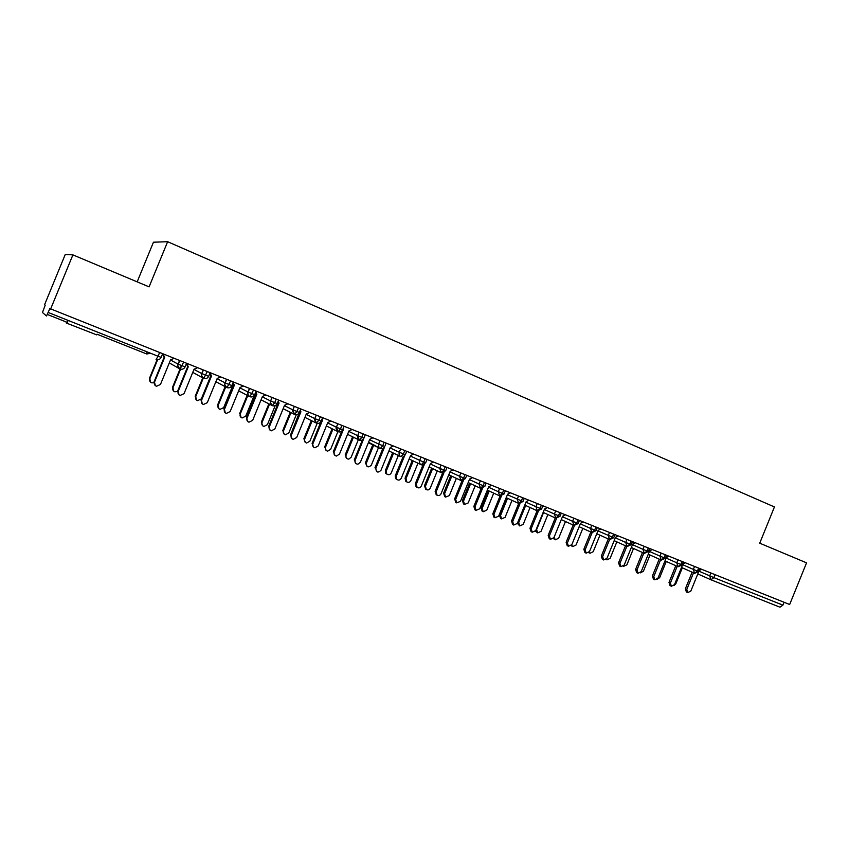 <?xml version="1.0" encoding="UTF-8"?>
<svg xmlns="http://www.w3.org/2000/svg" width="849" height="849" viewBox="0 0 849 849"><rect width="100%" height="100%" fill="white"/><g stroke="black" fill="none" stroke-linecap="round" stroke-linejoin="round"><path stroke-width="1.27" d="M67.071 323.023C65.67 322.556 65.638 322.641 66.965 323.278L96.765 334.899M50.59 309.089L72.897 254.88L65.267 254.435L44.583 304.706L45.209 305.173L42.461 312.528L46.515 315.977L49.868 308.569L789.666 604.509L806.55 562.845L759.728 543.19L774.437 506.949L167.635 241.71L153.457 242.209L137.167 281.857M715.038 574.688L713.85 577.628L782.916 605.146L784.083 602.281M782.916 605.146L779.944 607.184L711.038 579.814M72.897 254.88L149.095 286.866L167.635 241.71M681.503 567.45L694.535 573.266L697.411 571.09L698.621 568.119M665 560.881L677.99 566.697L680.845 564.489L682.055 561.497M648.275 554.227L661.222 560.043L664.067 557.804L665.287 554.79M631.327 547.488L644.242 553.293L647.055 551.022L648.286 547.998M614.167 540.654L627.029 546.459L629.82 544.156L631.051 541.11M596.773 533.734L609.582 539.539L612.352 537.205L613.594 534.138M579.135 526.72L591.891 532.514L594.64 530.147L595.902 527.059M561.274 519.609L573.977 525.404L576.694 522.995L577.957 519.896M543.158 512.393L555.798 518.187L558.504 515.746L559.778 512.626M524.799 505.081L537.385 510.875L540.049 508.402L541.333 505.251M506.195 497.673L518.707 503.457L521.35 500.952L522.644 497.779M487.315 490.16L499.764 495.943L502.385 493.396L503.68 490.202M468.181 482.529L480.555 488.313L483.145 485.734L484.461 482.519M448.781 474.803L461.081 480.576L463.639 477.966L464.955 474.718M430.316 463.978L439.75 468.372L441.321 472.734L443.847 470.081L445.184 466.812M429.106 466.95L441.172 472.66M410.364 456.009L419.671 460.37C419.056 462.355 419.597 463.819 421.284 464.774L423.768 462.079L425.116 458.8M409.144 459.001L421.115 464.7M390.126 447.922L399.306 452.252C398.69 454.257 399.232 455.743 400.94 456.698L403.402 453.971L404.75 450.66M388.906 450.925L400.76 456.613M382.867 448.442L374.94 467.863L375.842 468.34L384.767 446.51C383.737 448.389 382.262 449.057 380.31 448.516L382.74 445.736L384.098 442.403M368.36 442.722L380.097 448.41M363.871 438.19C362.852 440.09 361.356 440.758 359.382 440.196L361.759 437.384L363.139 434.019M342.688 429.743C341.659 431.663 340.141 432.332 338.135 431.759L340.481 428.904L341.86 425.519M322.556 417.804L321.198 421.136L314.873 418.621C313.918 418.207 314.385 419.693 316.274 423.057L318.874 420.297L320.264 416.891M300.737 409.08L299.368 412.444L292.969 409.897C291.929 409.589 292.427 411.096 294.465 414.408L296.948 411.563L298.349 408.125M278.589 400.229L277.209 403.615L270.725 401.036C269.727 401.174 270.258 402.691 272.296 405.61L274.683 402.691L276.095 399.232M254.689 394.679C253.628 396.653 252.026 397.343 249.893 396.727L253.501 390.2M231.841 385.573C230.769 387.568 229.145 388.258 226.98 387.632L230.557 381.031M210.074 372.838L208.652 376.309C207.559 378.346 205.914 379.025 203.718 378.399L207.252 371.713M186.525 363.425L185.093 366.917C183.989 368.965 182.323 369.655 180.084 369.018L183.586 362.258M687.658 592.56L686.363 591.933L685.376 588.771L686.788 589.439L687.786 592.613L690.863 591.021L699.141 570.613L701.592 569.308M685.376 588.771L692.105 572.184M686.788 589.439L693.537 572.82M673.957 585.545L675.793 583.889L682.32 567.811M671.283 586.192L669.999 585.577L669.001 582.393L670.392 583.051L671.4 586.256L674.509 584.653L682.861 564.118L685.334 562.813M669.001 582.393L675.772 565.71M670.392 583.051L677.184 566.336M654.685 579.75L653.433 579.145L652.414 575.93L653.783 576.588L654.802 579.803L657.954 578.211L666.359 557.538L668.863 556.222M652.414 575.93L659.227 559.151M653.783 576.588L660.618 559.767M637.864 573.213L636.644 572.619L635.604 569.382L636.952 570.029L637.992 573.277L641.186 571.674L649.644 550.874L652.17 549.558M635.604 569.382L642.47 552.497M636.952 570.029L643.829 553.113M620.831 566.601L619.632 566.018L618.581 562.749L619.908 563.386L620.948 566.665L624.185 565.063L632.707 544.113L635.264 542.798M618.581 562.749L625.49 545.769M619.908 563.386L626.827 546.374M657.19 579.315L659.694 577.617L666.263 561.454M640.348 572.842L643.393 571.26L650.005 555.002M623.622 566.325L626.88 564.818L633.524 548.475M606.303 559.364L606.982 559.862L610.155 558.302L616.841 541.864M603.575 559.894L602.387 559.321L601.325 556.031L602.631 556.657L603.692 559.958L606.971 558.355L615.546 537.268L618.125 535.942M601.325 556.031L608.277 538.945M602.631 556.657L609.593 539.539L608.255 535.496L609.486 532.493M589.036 552.359L590.002 553.251L593.218 551.691L599.946 535.167M586.192 553.155L584.919 552.54L583.847 549.229L585.12 549.844L586.192 553.155L589.514 551.553L598.152 530.338L600.774 529.012M583.847 549.229L590.84 532.036M585.12 549.844L592.135 532.599M568.459 546.268L567.217 545.663L566.134 542.331L567.376 542.936L568.459 546.268L571.833 544.665L580.525 523.313L583.178 521.976M566.134 542.331L573.171 525.032M567.376 542.936L574.455 525.542M550.481 539.295L549.271 538.691L548.178 535.337L549.388 535.931L550.481 539.295L553.909 537.693L562.664 516.181L565.338 514.844M548.178 535.337L555.257 517.943M549.388 535.931L556.541 518.378M532.259 532.217L531.071 531.623L529.978 528.248L531.156 528.831L532.259 532.217L535.74 530.614L544.559 508.965L547.265 507.617M529.978 528.248L537.109 510.748M531.156 528.831L538.383 511.087M571.6 545.122L572.788 546.565L571.144 545.695M572.788 546.565L576.057 545.005L582.817 528.386M554.089 537.237L555.352 539.784L553.378 538.553M555.352 539.784L558.663 538.224L565.466 521.519M543.551 512.573L536.61 529.617L537.682 532.907L535.432 531.177M537.682 532.907L541.046 531.347L547.892 514.558M525.68 505.484L518.697 522.634L519.779 525.945L517.359 523.366M519.779 525.945L523.196 524.385L530.073 507.511M513.772 525.032L512.626 524.449L511.523 521.053L512.679 521.636L513.772 525.032L517.317 523.44L526.2 501.642L528.948 500.294M511.523 521.053L518.697 503.457L517.253 499.244L518.516 496.134M512.679 521.636L520.002 503.669M495.031 517.752L493.906 517.179L492.823 513.772L493.938 514.335L495.031 517.752L498.65 516.171L507.596 494.224L510.366 492.876M492.823 513.772L500.05 496.039M493.938 514.335L501.366 496.124M476.013 510.355L474.931 509.803L473.859 506.386L474.941 506.938L476.013 510.355L479.717 508.795L488.727 486.7L491.539 485.341M473.859 506.386L481.16 488.483M474.941 506.938L482.487 488.43M455.828 502.396L454.629 498.894L455.68 499.435L456.709 502.852L460.519 501.324L469.603 479.069L472.437 477.711M454.629 498.894L462.015 480.789M455.68 499.435L463.374 480.587M436.439 494.871L435.123 491.306L436.142 491.826L437.086 495.211C438.763 495.975 440.079 495.487 441.056 493.736L450.193 471.333L453.069 469.975M435.123 491.306L442.616 472.946M436.142 491.826L444.006 472.575M501.621 518.888L500.528 518.325L499.445 515.003L500.539 515.555L501.621 518.888L505.102 517.338L512.021 500.369M507.575 498.31L500.539 515.555M506.46 497.801L499.445 515.003M483.219 511.724L482.147 511.183L481.075 507.84L482.147 508.381L483.219 511.724L486.764 510.185L493.725 493.131M489.215 491.04L482.147 508.381M488.133 490.531L481.075 507.84M464.552 504.455L463.512 503.924L462.461 500.581L463.501 501.112L464.552 504.455L468.181 502.937L475.175 485.798M470.611 483.665L463.501 501.112M469.561 483.177L462.461 500.581M444.77 496.644L443.592 493.227L444.589 493.736L445.608 497.079L449.344 495.593L456.369 478.369M451.753 476.193L444.589 493.736M450.734 475.716L443.592 493.227M425.752 489.257L424.458 485.766L425.423 486.265L426.357 489.576C428.002 490.329 429.297 489.852 430.241 488.143L437.309 470.834M432.629 468.627L425.423 486.265M431.642 468.16L424.458 485.766M416.901 487.273L416.106 486.859L415.352 483.601L416.328 484.11L417.092 487.379C418.833 488.345 420.234 487.91 421.306 486.053L430.517 463.49L433.436 462.121M415.352 483.601L422.961 464.955M416.328 484.11L424.394 464.35M406.586 481.797L405.811 481.383L405.058 478.199L405.992 478.687L406.745 481.882C408.454 482.837 409.823 482.402 410.874 480.587L417.973 463.204M413.24 460.943L405.992 478.687M412.285 460.498L405.058 478.199M396.939 479.515L395.56 478.539L395.284 475.78L396.228 476.289L396.504 479.048C398.287 480.661 399.879 480.407 401.28 478.252L410.566 455.531L413.505 454.162M395.284 475.78L403.052 456.783M396.228 476.289L404.57 455.86M386.995 474.177L385.658 473.222L385.393 470.526L386.284 471.004L386.56 473.7C388.311 475.291 389.871 475.037 391.24 472.935L398.372 455.467M393.575 453.164L386.284 471.004M392.663 452.729L385.393 470.526M375.842 468.34C376.139 472.479 377.847 473.148 380.968 470.335L390.317 447.455L393.299 446.075M386.104 443.199L385.213 445.417M367.033 466.419L365.441 462.747L366.312 463.214C366.598 467.258 368.275 467.905 371.331 465.167L378.707 447.126M373.847 444.78L366.312 463.214M372.966 444.356L365.441 462.747M355.911 463.596L354.288 459.818L355.158 460.285C354.649 462.726 355.582 464.021 357.97 464.18L360.358 462.312L369.782 439.262L372.796 437.882M354.288 459.818L362.438 439.888M355.158 460.285L364.444 436.8M346.795 458.545L345.214 454.862L346.042 455.308C345.543 457.685 346.466 458.959 348.801 459.118L351.136 457.293L358.363 439.623M353.439 437.214L346.042 455.308M352.6 436.811L345.214 454.862M334.952 455.457L333.349 451.657L334.166 452.114C333.636 454.226 334.379 455.531 336.395 456.051L339.441 454.173L348.939 430.952L351.995 429.573M333.349 451.657L341.776 431.037M334.166 452.114L343.686 428.851L343.367 428.066M343.686 428.851L343.155 428.596M326.26 450.564L324.7 446.861L325.485 447.296C324.965 449.354 325.687 450.639 327.672 451.148L330.654 449.312L337.881 431.642M332.904 429.169L325.485 447.296M332.097 428.766L324.7 446.861M313.674 447.19L312.092 443.38L312.867 443.825C312.336 445.821 313.016 447.136 314.905 447.763L318.226 445.905L327.788 422.515L330.887 421.136M312.092 443.38L321.124 421.306M312.867 443.825L322.461 420.393L321.983 419.215M322.461 420.393L321.654 420M305.428 442.467L303.889 438.742L304.632 439.166C304.112 441.109 304.77 442.403 306.627 443.019L309.874 441.204L317.165 423.375M312.082 420.966L304.632 439.166M311.318 420.584L303.889 438.742M292.077 438.806L290.517 434.975L291.26 435.399C290.719 437.352 291.366 438.668 293.213 439.358L296.694 437.522L306.33 413.962L309.471 412.572M290.517 434.975L299.973 410.958M291.26 435.399L300.917 411.797L300.27 410.216M300.917 411.797L299.846 411.266M284.298 434.242L282.781 430.507L283.481 430.921C282.95 432.82 283.587 434.104 285.391 434.784L288.798 432.99L296.269 414.747M290.963 412.635L283.481 430.921M290.241 412.274L282.781 430.507M270.162 430.284L268.624 426.453L269.324 426.856C268.783 428.787 269.42 430.114 271.234 430.836L274.832 429.01L284.553 405.27L287.726 403.88M268.624 426.453L278.345 402.723L277.952 401.779M269.324 426.856L279.056 403.084L278.239 401.089M279.056 403.084L278.345 402.723M262.85 425.901L261.354 422.155L262.012 422.547C261.492 424.426 262.118 425.72 263.89 426.431L267.414 424.649L275.193 405.652M270.81 401.078L270.322 402.256M269.536 404.188L262.012 422.547M268.857 403.837L261.354 422.155M247.908 421.645L246.401 417.793L247.048 418.186C246.507 420.096 247.144 421.433 248.948 422.186L252.652 420.372L262.447 396.451L265.663 395.061M246.401 417.793L256.196 393.894L255.602 392.461M247.048 418.186L256.865 394.233L255.867 391.824M256.865 394.233L256.196 393.894M241.084 417.432L240.235 414.057C239.705 415.914 240.331 417.22 242.092 417.963L245.711 416.19L254.159 395.581M247.781 395.634L240.235 414.057M248.428 392.174L247.749 393.84M247.155 395.305L239.62 413.675M225.303 412.858L224.444 409.388C223.903 411.287 224.529 412.635 226.343 413.41L230.121 411.595L240.002 387.505L243.26 386.104M223.839 409.006L233.708 384.926L232.902 382.995M224.444 409.388L234.335 385.244L233.146 382.411M234.335 385.244L233.708 384.926M218.989 408.836L218.129 405.44C217.609 407.297 218.225 408.613 219.997 409.367L223.69 407.605L233.358 384.088M225.707 386.964L218.129 405.44M225.123 386.645L217.567 405.079M202.349 403.933L201.489 400.441C200.948 402.352 201.584 403.71 203.399 404.506L207.262 402.691L217.217 378.421L220.517 377.009M200.937 400.091L210.892 375.82L209.852 373.39M201.489 400.441L211.465 376.118L210.074 372.849M211.465 376.118L210.892 375.82M196.554 400.102L195.705 396.685C195.174 398.552 195.79 399.868 197.573 400.654L201.34 398.892L210.839 375.714M203.293 378.176L195.705 396.685M202.752 377.879L195.174 396.345M179.033 394.87L178.184 391.368C177.632 393.278 178.279 394.647 180.105 395.464L184.042 393.649L194.071 369.188L197.424 367.787M177.685 391.028L187.714 366.577L186.44 363.627M178.184 391.368L188.234 366.864L186.812 363.542M173.769 391.23L172.931 387.813C172.4 389.67 173.026 391.007 174.809 391.803L177.558 391.4M180.582 369.177L172.931 387.813M181.453 365.558L172.453 387.484M155.346 385.648L154.507 382.146C153.956 384.066 154.603 385.446 156.46 386.274L160.461 384.47L170.575 359.817L173.971 358.405M154.062 381.827L164.175 357.196L162.764 353.927M154.507 382.146L164.642 357.45L163.188 354.097M150.634 382.209L149.817 378.792C149.275 380.67 149.912 382.008 151.716 382.825L153.839 382.782M157.627 359.764L149.817 378.792M157.086 359.743L149.392 378.495M710.783 579.708L697.804 573.924M698.929 571.154L713.85 577.628L710.953 579.782L709.7 575.909L710.868 573.022M47.385 314.48L67.326 322.408L47.385 314.48M97.041 334.219L146.718 353.98L97.041 334.219M48.255 312.496L158.063 356.24L159.548 352.643M147.057 351.857L146.707 353.969L150.475 353.216M161.151 357.408C160.047 359.445 158.349 360.146 156.078 359.488L158.063 356.24L161.161 357.376L162.605 353.863M699.788 568.586L698.6 571.515L697.411 571.09L693.346 569.392L694.524 566.485M682.638 564.659L693.346 569.392M666.136 558.08L676.77 562.791L677.958 559.862M649.421 551.415L659.981 556.106L661.18 553.155M632.484 544.655L642.969 549.324L644.179 546.363M615.323 537.81L625.734 542.458L626.944 539.476M597.929 530.88L613.731 537.693L614.952 534.679M580.313 523.844L590.554 528.439L591.785 525.414M562.452 516.712L572.597 521.297L573.839 518.24M544.347 509.496L554.408 514.048L555.66 510.971M525.987 502.173L535.952 506.694L537.215 503.606M507.384 494.744L522.952 501.526L524.226 498.416M488.515 487.209L498.289 491.688L499.562 488.557M469.391 479.579L479.048 484.026L480.332 480.874M449.991 471.832L459.542 476.247L460.837 473.073M446.977 467.534L445.672 470.728L443.847 470.081L439.75 468.361L441.056 465.167M426.973 459.542L425.667 462.758L423.768 462.079L419.671 460.37L420.987 457.144M403.424 456.645L405.344 454.714L399.306 452.252L400.632 449.015M369.591 439.718L378.643 444.027L379.981 440.758L378.643 444.027L378.834 447.19L378.643 444.027L384.767 446.468M365.229 434.858L363.892 438.148L361.759 437.384L357.673 435.664L359.021 432.374M348.759 431.398L357.673 435.664L359.382 440.196M344.057 426.4L342.699 429.7L340.481 428.904L336.395 427.185L337.743 423.874M327.618 422.94L336.395 427.185M306.171 414.365L314.788 418.589L316.157 415.246M277.719 402.352L278.302 402.638M284.394 405.652L292.863 409.855L294.242 406.48M262.299 396.812L270.598 400.983L271.988 397.587M256.101 391.24L254.7 394.647L252.068 393.681L248.004 391.973L249.404 388.555M239.874 387.823L248.004 391.983C247.367 394.032 247.961 395.592 249.776 396.674L249.893 396.727M233.263 382.114L231.862 385.542L229.113 384.544L225.049 382.835L226.46 379.397M217.1 378.696L225.049 382.835C224.412 384.915 225.027 386.497 226.885 387.59L226.98 387.632M193.986 369.411L201.744 373.549L203.166 370.079M170.511 359.976L178.067 364.125L179.51 360.623M683.265 561.985L682.076 564.925L676.77 562.791L677.99 566.697M694.535 573.266L693.336 569.392M661.35 560.085L665.308 558.281L659.981 556.106L661.222 560.043M649.559 548.507L648.349 551.489L642.969 549.324L644.242 553.293M632.378 541.641L631.157 544.634L625.734 542.458L627.029 546.459M592.018 532.556L596.051 530.689L590.554 528.439L591.891 532.514M579.4 520.469L578.158 523.515L572.608 521.297L573.977 525.404M561.263 513.221L560.011 516.288L554.408 514.038M559.99 516.319L555.904 518.23M537.481 510.907L541.598 508.997L535.963 506.694M555.798 518.187L554.408 514.048M522.942 501.557L518.792 503.489M537.385 510.875L535.952 506.694M499.849 495.975L504.03 494.022L498.289 491.688L499.764 495.943M486.148 483.187L484.864 486.339L479.048 484.026L480.555 488.313M484.843 486.381L480.64 488.345M466.706 475.419L465.411 478.592L459.542 476.247L461.081 480.576M465.39 478.634L461.156 480.608M445.661 470.771L441.395 472.766M425.646 462.801L422.25 464.987L421.348 464.806M380.31 448.516L368.562 442.233M321.177 421.178C320.158 423.089 318.64 423.768 316.613 423.227M338.135 431.759L336.384 427.196M299.347 412.476C298.317 414.408 296.779 415.087 294.72 414.535M316.242 415.278L314.788 418.589L316.274 423.057L304.929 417.379M299.018 414.206L298.583 413.633M277.188 403.646C276.148 405.589 274.588 406.278 272.497 405.705M294.348 406.522L292.863 409.844L294.465 414.408L283.163 408.677M277.432 404.962L277.124 403.795M272.115 397.64L270.598 400.983C269.971 402.988 270.534 404.538 272.296 405.61L261.067 399.826M255.814 394.827L256.069 393.681M208.652 376.309L201.744 373.549C201.096 375.661 201.733 377.264 203.643 378.367L203.718 378.399M185.093 366.917L178.067 364.115C177.42 366.259 178.078 367.882 180.03 368.997L180.084 369.018M150.644 353.28L146.718 353.98M179.426 368.646L169.301 362.926M517.826 522.199L518.697 522.634M66.965 323.278L68.143 320.413M694.662 573.319L698.589 571.536M678.118 566.75L682.055 564.956M665.319 558.249L666.529 555.288M644.359 553.346L648.339 551.521M627.146 546.512L631.136 544.665M609.688 539.571L613.71 537.725M596.062 530.657L597.293 527.622M574.104 525.446L578.148 523.557M541.609 508.954L542.872 505.866M504.041 493.991L505.314 490.86M405.355 454.671L406.682 451.424M347.549 434.338L358.66 439.771C357.376 437.564 357.068 436.206 357.716 435.686L359.053 432.396M326.387 425.943L337.7 431.536C334.368 426.262 337.159 428.076 336.448 427.217L337.806 423.895M249.776 396.674C246.91 394.18 247.982 392.291 248.141 392.047L249.542 388.619M238.633 390.837L249.542 396.557M226.885 387.59C223.011 383.122 225.728 383.737 225.208 382.91L226.619 379.461M215.869 381.689L226.545 387.409M203.643 378.367C199.515 373.22 202.497 375.141 201.913 373.634L203.346 370.153M192.765 372.382L203.176 378.102M180.03 368.997C175.892 363.966 178.789 365.707 178.258 364.21L179.701 360.698M606.186 559.47L606.865 559.799M588.76 552.646L589.885 553.198M456.709 502.852L455.658 502.3M437.086 495.211L436.068 494.68M444.6 496.559L445.608 497.079M425.381 489.066L426.357 489.576M417.092 487.379L416.106 486.859M405.811 481.383L406.745 481.882M396.504 479.048L395.56 478.539M385.658 473.222L386.56 473.7"/></g></svg>
